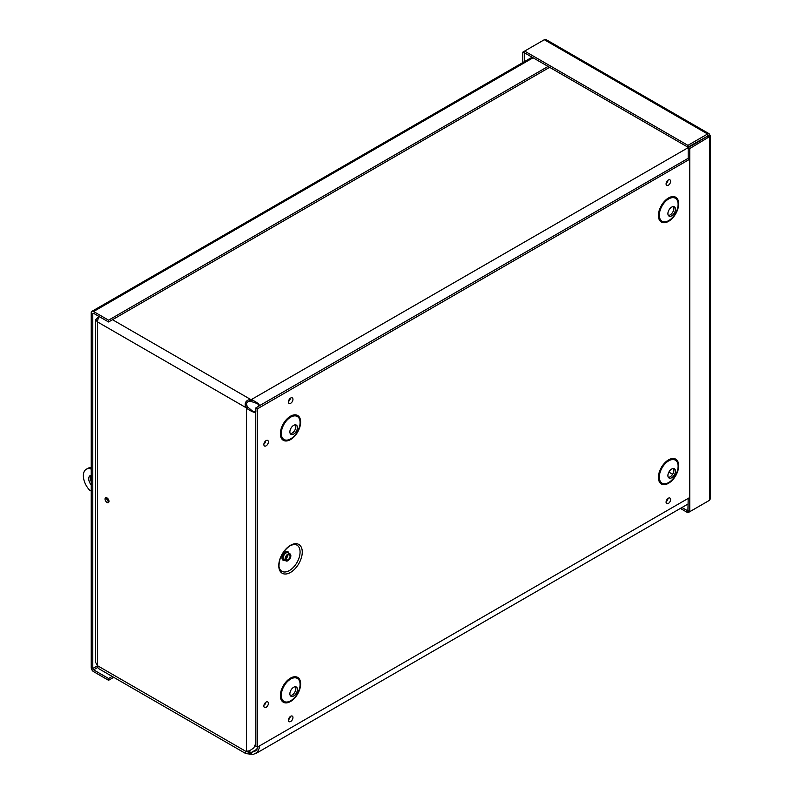 <?xml version="1.0" encoding="UTF-8"?>
<svg xmlns="http://www.w3.org/2000/svg" width="794" height="794" viewBox="0 0 794 794"><rect width="100%" height="100%" fill="white"/><g stroke="black" fill="none" stroke-linecap="round" stroke-linejoin="round"><path stroke-width="1.19" d="M259.33 746.003L259.142 748.424L257.246 752.404L253.554 754.3L250.805 754.221L250.805 752.414L251.341 752.444L251.341 754.25M257.147 749.099L251.341 752.444L255.857 750.787L258 746.777M258.923 406.121L257.961 404.096M258.248 403.898L250.805 401.347L250.805 399.551L251.341 399.581C257.445 402.508 260.025 404.612 259.102 405.903L258.665 404.88M699.147 141.322L251.341 399.581L251.341 401.387M688.19 158.304L259.102 405.903M250.805 754.221L245.753 753.556L245.425 751.978L250.021 750.469L253.802 747.908L255.857 743.164L255.747 411.709C255.092 413.158 251.976 411.967 246.388 408.156L245.455 406.359C244.612 402.905 245.902 400.672 249.326 399.67L250.805 399.551L112.51 319.704M250.805 401.347L249.584 401.298C246.855 401.704 245.991 403.203 246.994 405.774L247.956 407.253L246.388 408.156L246.388 751.392M247.659 406.806L246.1 407.709L97.533 321.937L97.533 665.729L95.588 662.365L95.578 319.863L97.533 321.937A6.67 3.851 120 0 1 99.319 316.637M247.956 407.253L253.584 411.977M254.646 411.848L255.747 411.709M253.614 411.629L255.847 411.451M245.425 751.978L246.1 751.501L97.533 665.729A6.67 3.851 120 0 0 98.913 668.776L245.753 753.556M699.98 140.846L699.464 140.498M246.994 750.767C245.991 751.392 246.855 751.898 249.584 752.255L250.805 752.414L248.413 751.035M106.644 497.759A2.779 1.608 -120 0 0 108.57 501.56A2.779 1.608 -120 0 0 108.937 501.739M107.011 502.463A2.779 1.608 60 0 1 105.195 500.022A2.779 1.608 60 0 1 105.622 497.788A2.779 1.608 60 0 1 108.401 499.396A2.779 1.608 60 0 1 108.401 502.602A2.779 1.608 60 0 1 107.011 502.463M98.406 318.285L97.533 317.779L95.588 319.863M97.801 319.962L97.98 319.357M549.627 67.331L108.57 321.977L108.57 320.171L93.583 311.516A3.325 1.916 -120 0 0 91.915 311.347A3.325 1.916 -120 0 0 91.231 312.876L91.231 667.575A3.325 1.916 -120 0 0 93.583 671.645L108.57 680.299L113.721 677.322M108.57 321.977L93.583 313.322A1.112 0.645 -120 0 0 92.789 313.779L92.789 668.479L97.533 665.739M548.068 66.428L108.57 320.171M112.153 676.419L108.57 678.493L93.583 669.838A1.112 0.645 60 0 1 92.789 668.479M108.57 678.493L108.57 680.299M681.947 507.515L687.912 510.959L687.912 512.765L707.613 501.391M688.19 498.404L687.912 510.959M680.389 508.418L687.912 512.765M710.432 136.111L710.432 498.682L709.459 500.329L689.758 511.703L689.758 148.547L710.432 136.111L709.161 133.779L707.613 133.988L687.912 145.362L524.626 51.094L544.337 39.72L546.242 39.7M688.19 160.1L688.19 147.654L689.758 148.547M709.459 135.049L688.19 147.654M707.891 136.27L709.459 137.173L709.459 500.329M688.19 510.8L689.758 511.703M707.891 135.953L687.912 147.168L524.626 52.9L524.626 51.094L522.789 52.156L522.789 62.587M707.613 135.794L707.613 133.988L544.337 39.72M687.912 147.168L687.912 145.362M524.626 52.9L524.348 61.684M524.348 53.059L522.789 52.156M90.982 475.378A6.68 3.861 -120 0 0 91.231 481.64M91.231 484.995A6.68 3.861 60 0 1 90.109 475.666A6.68 3.861 60 0 1 91.231 475.358M108.977 501.282A2.223 1.29 60 0 1 107.051 497.947M91.231 468.103L90.228 468.688L91.231 469.264M91.231 491.089L89.672 490.186A14.252 8.228 60 0 1 86.318 469.224L87.886 468.321A14.252 8.228 60 0 1 91.231 467.696M86.318 469.224A14.252 8.228 60 0 1 90.228 468.688M290.515 545.289A16.614 9.588 -60 0 1 300.688 559.76A16.614 9.588 -60 0 1 280.342 571.511A16.614 9.588 -60 0 1 290.515 545.289M287.964 554.053A4.069 2.352 120 0 0 285.304 557.646A4.069 2.352 120 0 0 285.929 560.901A4.069 2.352 120 0 0 289.999 558.559A4.069 2.352 120 0 0 289.999 553.855A4.069 2.352 120 0 0 287.964 554.053M287.964 554.976A2.938 1.697 120 0 0 286.038 557.567A2.938 1.697 120 0 0 286.495 559.929A2.938 1.697 120 0 0 289.433 558.232A2.938 1.697 120 0 0 289.433 554.837A2.938 1.697 120 0 0 287.964 554.976M259.221 405.952L255.847 407.898L255.847 411.798M255.847 743.571L255.847 746.201L257.425 747.104L257.425 408.811L689.758 159.197M689.758 497.501L257.425 747.104M290.306 695.604A5.35 3.087 120 0 0 294.743 692.269A5.35 3.087 120 0 0 295.418 686.76M293.651 687.267A5.35 3.087 120 0 0 290.157 691.981A5.35 3.087 120 0 0 290.981 696.269A5.35 3.087 120 0 0 296.321 693.182A5.35 3.087 120 0 0 296.321 687.009A5.35 3.087 120 0 0 293.651 687.267M290.306 433.693A5.35 3.087 120 0 0 294.743 430.358A5.35 3.087 120 0 0 295.418 424.84M293.651 425.356A5.35 3.087 120 0 0 290.157 430.07A5.35 3.087 120 0 0 290.981 434.358A5.35 3.087 120 0 0 296.321 431.271A5.35 3.087 120 0 0 296.321 425.098A5.35 3.087 120 0 0 293.651 425.356M668.34 477.353A5.35 3.087 120 0 0 672.786 474.008A5.35 3.087 120 0 0 673.451 468.5M671.684 469.016A5.35 3.087 120 0 0 668.191 473.72A5.35 3.087 120 0 0 669.014 478.008A5.35 3.087 120 0 0 674.354 474.921A5.35 3.087 120 0 0 674.354 468.748A5.35 3.087 120 0 0 671.684 469.016M668.34 215.432A5.35 3.087 120 0 0 672.786 212.097A5.35 3.087 120 0 0 673.451 206.589M671.684 207.105A5.35 3.087 120 0 0 668.191 211.809A5.35 3.087 120 0 0 669.014 216.097A5.35 3.087 120 0 0 674.354 213.01A5.35 3.087 120 0 0 674.354 206.837A5.35 3.087 120 0 0 671.684 207.105M255.847 407.898L257.425 408.811M245.455 406.359L246.994 405.774M249.326 754.191L249.584 752.255M249.326 399.67L249.584 401.298M672.627 474.276L668.866 472.102M533.082 57.773L93.583 311.516M93.583 313.322L92.789 313.779M97.811 667.397L93.583 669.838M293.621 544.446A15.106 8.714 -60 0 1 296.946 562.569A15.106 8.714 -60 0 1 279.587 568.742L279.002 566.678C278.902 558.271 282.595 551.284 290.068 545.696L293.621 544.446M288.827 553.18A4.883 2.819 120 0 0 285.443 551.939A4.883 2.819 120 0 0 282.009 557.507A4.883 2.819 120 0 0 284.758 560.227M289.999 553.855L288.103 552.763A4.069 2.352 120 0 0 286.068 552.961A4.069 2.352 120 0 0 283.408 556.554A4.069 2.352 120 0 0 284.034 559.81L285.929 560.901M285.88 558.5A2.938 1.697 120 0 0 287.894 555.026M289.691 399.749L289.393 400.245M290.683 398.042A3.206 1.846 120 0 0 288.728 403.104A3.206 1.846 120 0 0 292.649 400.831A3.206 1.846 120 0 0 290.683 398.042M266.119 440.601A3.206 1.846 120 0 0 264.154 445.662A3.206 1.846 120 0 0 268.074 443.389A3.206 1.846 120 0 0 266.119 440.601M290.683 716.267A3.206 1.846 120 0 0 288.728 721.319A3.206 1.846 120 0 0 292.649 719.056A3.206 1.846 120 0 0 290.683 716.267M290.495 416.205A14.332 8.268 -60 0 1 299.269 428.691A14.332 8.268 -60 0 1 281.721 438.824A14.332 8.268 -60 0 1 290.495 416.205M668.538 197.954A14.332 8.268 -60 0 1 677.312 210.43A14.332 8.268 -60 0 1 659.764 220.563A14.332 8.268 -60 0 1 668.538 197.954M668.538 459.865A14.332 8.268 -60 0 1 677.312 472.341A14.332 8.268 -60 0 1 659.764 482.474A14.332 8.268 -60 0 1 668.538 459.865M290.495 678.116A14.332 8.268 -60 0 1 299.269 690.601A14.332 8.268 -60 0 1 281.721 700.735A14.332 8.268 -60 0 1 290.495 678.116M668.35 180.01A3.206 1.846 120 0 0 666.384 185.062A3.206 1.846 120 0 0 670.305 182.799A3.206 1.846 120 0 0 668.35 180.01M668.35 498.225A3.206 1.846 120 0 0 666.384 503.287A3.206 1.846 120 0 0 670.305 501.014A3.206 1.846 120 0 0 668.35 498.225M266.119 702.075A3.206 1.846 120 0 0 264.154 707.136A3.206 1.846 120 0 0 268.074 704.874A3.206 1.846 120 0 0 266.119 702.075M265.117 442.308L264.829 442.814M265.117 703.782L264.829 704.288M289.691 717.965L289.393 718.471M667.347 499.932L667.049 500.438M667.347 181.707L667.049 182.213M290.683 679.069A13.29 7.672 120 0 0 282.545 700.04A13.29 7.672 120 0 0 298.822 690.651A13.29 7.672 120 0 0 290.683 679.069M290.683 417.158A13.29 7.672 120 0 0 282.545 438.129A13.29 7.672 120 0 0 298.822 428.74A13.29 7.672 120 0 0 290.683 417.158M668.717 460.818A13.29 7.672 120 0 0 660.578 481.789A13.29 7.672 120 0 0 676.855 472.39A13.29 7.672 120 0 0 668.717 460.818M668.717 198.907A13.29 7.672 120 0 0 660.578 219.878A13.29 7.672 120 0 0 676.855 210.479A13.29 7.672 120 0 0 668.717 198.907M258.616 404.751L257.316 403.6M252.859 411.312L254.507 411.868M245.624 751.829L246.567 751.223M688.19 503.912L255.837 753.536M91.915 311.347L532.109 57.208M546.252 39.7L709.022 133.68M289.512 399.362L290.118 399.313L289.234 400.831L288.986 400.295M264.948 703.405L265.543 703.355L264.67 704.874L264.412 704.328M667.168 499.545L667.774 499.495L666.891 501.024L666.642 500.478M667.168 181.33L667.774 181.28L666.891 182.799L666.642 182.253M289.512 717.587L290.118 717.538L289.234 719.056L288.986 718.51M264.948 441.93L265.543 441.881L264.67 443.399L264.412 442.853"/></g></svg>
